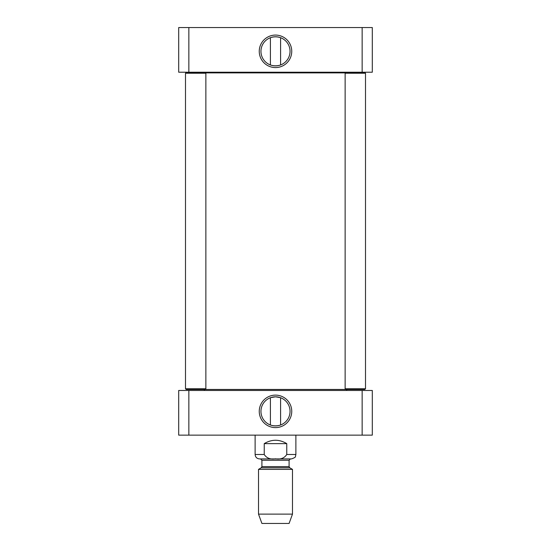 <?xml version="1.0" encoding="UTF-8"?>
<svg xmlns="http://www.w3.org/2000/svg" width="551" height="551" viewBox="0 0 551 551"><rect width="100%" height="100%" fill="white"/><g stroke="black" fill="none" stroke-linecap="round" stroke-linejoin="round"><path stroke-width="0.83" d="M205.53 72.897L345.47 72.897M346.827 389.454L204.173 389.454M264.232 443.631C271.746 439.14 279.254 439.14 286.768 443.631L286.768 454.499C284.344 458.177 280.59 459.61 275.5 458.797C270.41 459.61 266.656 458.177 264.232 454.499L264.232 443.631L286.768 443.631M286.768 454.499L295.88 454.499L295.446 456.414C295.797 457.034 294.468 457.867 291.465 458.914L259.535 458.914C256.856 458.652 255.382 457.178 255.12 454.499L255.12 435.138M258.515 514.117L261.911 523.45L289.089 523.45L292.485 514.117L292.485 469.369L258.515 469.369L258.515 514.117L292.485 514.117M260.554 458.914L261.911 460.271L261.911 466.621L261.236 467.799L258.515 469.369M280.204 425.131C277.07 426.088 273.93 426.088 270.796 425.131M280.597 397.739L280.597 424.986M270.796 397.595L275.5 396.816L280.204 397.595L275.5 396.816L270.796 397.595M362.152 435.138L372.304 435.138L372.304 390.473L178.696 390.473L178.696 435.138L362.152 435.138L362.152 390.473M290.046 411.363A14.546 14.546 0 0 1 268.227 423.96A14.546 14.546 0 0 1 268.227 398.766A14.546 14.546 0 0 1 290.046 411.363M291.748 411.363A16.248 16.248 0 0 0 267.38 397.292A16.248 16.248 0 0 0 267.38 425.434A16.248 16.248 0 0 0 291.748 411.363M188.848 390.473L188.848 435.138M364.831 72.553L365.506 73.235L364.831 72.553L345.808 72.553L345.133 73.235L365.506 73.235L365.506 388.779L345.133 388.779L345.133 73.235M345.133 388.779L345.808 389.454L364.831 389.454L365.506 388.779L364.831 389.454M205.867 73.235L205.192 72.553L186.169 72.553L185.494 73.235L205.867 73.235L205.867 388.779L185.494 388.779L185.494 73.235M186.169 389.454L185.494 388.779L186.169 389.454L205.192 389.454L205.867 388.779M270.796 37.558C273.93 36.6 277.07 36.6 280.204 37.558M270.403 64.949L270.403 37.702M280.204 65.094C277.07 66.051 273.93 66.051 270.796 65.094C273.93 66.051 277.07 66.051 280.204 65.094M372.304 27.55L178.696 27.55L178.696 72.215L372.304 72.215L372.304 27.55M260.954 51.326A14.546 14.546 0 0 1 282.773 38.728A14.546 14.546 0 0 1 282.773 63.923A14.546 14.546 0 0 1 260.954 51.326M259.252 51.326A16.248 16.248 0 0 0 283.62 65.397A16.248 16.248 0 0 0 283.62 37.254A16.248 16.248 0 0 0 259.252 51.326M362.152 27.55L362.152 72.215M188.848 27.55L188.848 72.215M255.12 454.499L264.232 454.499M261.236 467.799L289.764 467.799L292.485 469.369M261.911 466.621L289.089 466.621L289.764 467.799M261.911 460.271L289.089 460.271L290.446 458.914M346.152 390.473L346.827 389.798M204.848 390.473L204.173 389.798M295.88 454.499L295.88 435.138M289.089 466.621L289.089 460.271M270.403 397.739L270.403 424.986M280.597 64.949L280.597 37.702"/></g></svg>
